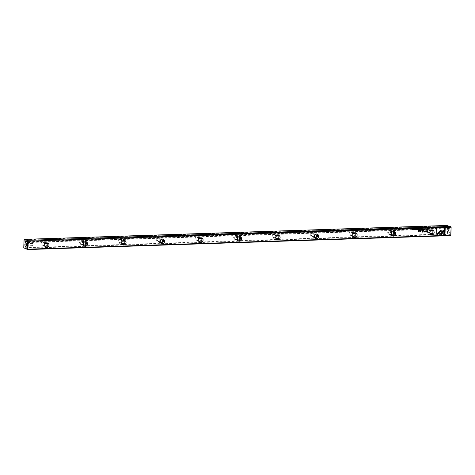 <?xml version="1.0" encoding="UTF-8"?>
<svg xmlns="http://www.w3.org/2000/svg" width="475" height="475" viewBox="0 0 475 475"><rect width="100%" height="100%" fill="white"/><g stroke="black" fill="none" stroke-linecap="round" stroke-linejoin="round"><path stroke-width="0.36" stroke-dasharray="2.38 1.78" d="M24.154 248.3L446.957 234.401L450.514 235.648M429.917 231.105A2.042 1.823 109.4 0 0 427.209 229.449A2.042 1.823 109.4 0 0 427.078 232.946A2.042 1.823 109.4 0 0 429.917 231.105M391.4 232.37A2.042 1.823 109.4 0 0 388.692 230.713A2.042 1.823 109.4 0 0 388.568 234.211A2.042 1.823 109.4 0 0 391.4 232.37M352.889 233.635A2.042 1.823 109.4 0 0 350.182 231.984A2.042 1.823 109.4 0 0 350.051 235.475A2.042 1.823 109.4 0 0 352.889 233.635M314.373 234.905A2.042 1.823 109.4 0 0 311.665 233.249A2.042 1.823 109.4 0 0 311.541 236.74A2.042 1.823 109.4 0 0 314.373 234.905M275.862 236.17A2.042 1.823 109.4 0 0 273.155 234.513A2.042 1.823 109.4 0 0 273.024 238.011A2.042 1.823 109.4 0 0 275.862 236.17M237.346 237.435A2.042 1.823 109.4 0 0 234.638 235.784A2.042 1.823 109.4 0 0 234.513 239.275A2.042 1.823 109.4 0 0 237.346 237.435M198.835 238.705A2.042 1.823 109.4 0 0 196.127 237.049A2.042 1.823 109.4 0 0 195.997 240.54A2.042 1.823 109.4 0 0 198.835 238.705M160.318 239.97A2.042 1.823 109.4 0 0 157.611 238.313A2.042 1.823 109.4 0 0 157.486 241.811A2.042 1.823 109.4 0 0 160.318 239.97M121.808 241.235A2.042 1.823 109.4 0 0 119.1 239.578A2.042 1.823 109.4 0 0 118.97 243.075A2.042 1.823 109.4 0 0 121.808 241.235M83.291 242.505A2.042 1.823 109.4 0 0 80.584 240.849A2.042 1.823 109.4 0 0 80.459 244.34A2.042 1.823 109.4 0 0 83.291 242.505M44.781 243.77A2.042 1.823 109.4 0 0 42.073 242.113A2.042 1.823 109.4 0 0 41.943 245.611A2.042 1.823 109.4 0 0 44.781 243.77M446.779 233.866L23.976 247.772L24.273 239.744L447.07 225.839L446.957 234.401M448.531 230.577A1.853 0.784 88.1 0 1 448.893 229.229A1.853 0.784 88.1 0 1 450.092 230.826A1.853 0.784 88.1 0 1 449 232.495A1.853 0.784 88.1 0 1 448.531 230.577M450.953 235.172L447.402 233.92L447.693 225.892L448.649 226.231M448.733 226.474L449.196 227.834L26.089 241.745M450.08 226.433L449.617 228.701L449.172 228.54L449.196 227.834M450.294 226.807L451.25 227.145M449.647 227.994L25.994 241.923M449.172 228.54L25.977 242.458M449.617 228.701L25.971 242.63M447.29 225.447L447.07 225.839M447.402 233.92L447.082 234.127M447.391 225.637L447.693 225.892M44.798 245.86A1.449 1.294 -70.6 0 1 45.653 243.42M45.57 247.143A2.339 2.09 -70.6 0 1 43.652 244.898A2.339 2.09 -70.6 0 1 47.067 242.903M44.49 243.877A1.449 1.294 109.4 0 0 41.871 243.96A1.449 1.294 109.4 0 0 44.49 243.877M32.14 244.393A1.087 0.457 88.1 0 1 32.561 243.467A1.087 0.457 88.1 0 1 32.929 243.859A1.087 0.457 88.1 0 1 32.977 245.225A1.087 0.457 88.1 0 1 32.633 245.634A1.087 0.457 88.1 0 1 32.14 244.393M26.262 243.687A1.087 0.457 88.1 0 1 26.321 243.675A1.087 0.457 88.1 0 1 26.541 243.794A1.087 0.457 88.1 0 1 26.814 244.744A1.087 0.457 88.1 0 1 26.6 245.712A1.087 0.457 88.1 0 1 26.392 245.842A1.087 0.457 88.1 0 1 26.333 245.836M83.309 244.595A1.449 1.294 -70.6 0 1 84.17 242.149M84.087 245.878A2.339 2.09 -70.6 0 1 82.163 243.633A2.339 2.09 -70.6 0 1 85.577 241.638M121.826 243.325A1.449 1.294 -70.6 0 1 122.681 240.884M122.597 244.607A2.339 2.09 -70.6 0 1 120.68 242.369A2.339 2.09 -70.6 0 1 124.094 240.374M160.336 242.06A1.449 1.294 -70.6 0 1 161.197 239.62M161.114 243.342A2.339 2.09 -70.6 0 1 159.19 241.098A2.339 2.09 -70.6 0 1 162.604 239.103M198.853 240.795A1.449 1.294 -70.6 0 1 199.708 238.349M199.625 242.078A2.339 2.09 -70.6 0 1 197.707 239.833A2.339 2.09 -70.6 0 1 201.121 237.838M237.363 239.525A1.449 1.294 -70.6 0 1 238.224 237.084M238.141 240.807A2.339 2.09 -70.6 0 1 236.217 238.569A2.339 2.09 -70.6 0 1 239.632 236.574M275.88 238.26A1.449 1.294 -70.6 0 1 276.735 235.82M276.652 239.542A2.339 2.09 -70.6 0 1 274.734 237.298A2.339 2.09 -70.6 0 1 278.148 235.303M314.391 236.995A1.449 1.294 -70.6 0 1 315.252 234.549M315.168 238.278A2.339 2.09 -70.6 0 1 313.245 236.033A2.339 2.09 -70.6 0 1 316.659 234.038M352.907 235.725A1.449 1.294 -70.6 0 1 353.762 233.284M353.679 237.007A2.339 2.09 -70.6 0 1 351.761 234.769A2.339 2.09 -70.6 0 1 355.175 232.774M391.418 234.46A1.449 1.294 -70.6 0 1 392.279 232.02M392.196 235.743A2.339 2.09 -70.6 0 1 390.272 233.498A2.339 2.09 -70.6 0 1 393.686 231.503M429.934 233.195A1.449 1.294 -70.6 0 1 430.789 230.755M430.706 234.478A2.339 2.09 -70.6 0 1 428.788 232.233A2.339 2.09 -70.6 0 1 432.202 230.238M83.006 242.612A1.449 1.294 109.4 0 0 80.388 242.695A1.449 1.294 109.4 0 0 83.006 242.612M121.517 241.342A1.449 1.294 109.4 0 0 118.898 241.431A1.449 1.294 109.4 0 0 121.517 241.342M160.033 240.077A1.449 1.294 109.4 0 0 157.415 240.16A1.449 1.294 109.4 0 0 160.033 240.077M198.544 238.812A1.449 1.294 109.4 0 0 195.926 238.895A1.449 1.294 109.4 0 0 198.544 238.812M237.061 237.542A1.449 1.294 109.4 0 0 234.442 237.631A1.449 1.294 109.4 0 0 237.061 237.542M275.571 236.277A1.449 1.294 109.4 0 0 272.953 236.366A1.449 1.294 109.4 0 0 275.571 236.277M314.088 235.012A1.449 1.294 109.4 0 0 311.469 235.095A1.449 1.294 109.4 0 0 314.088 235.012M352.598 233.742A1.449 1.294 109.4 0 0 349.98 233.831A1.449 1.294 109.4 0 0 352.598 233.742M391.115 232.477A1.449 1.294 109.4 0 0 388.497 232.566A1.449 1.294 109.4 0 0 391.115 232.477M429.626 231.212A1.449 1.294 109.4 0 0 427.007 231.295A1.449 1.294 109.4 0 0 429.626 231.212M441.922 230.915A1.087 0.457 88.1 0 1 442.005 230.405A1.087 0.457 88.1 0 1 442.344 229.995A1.087 0.457 88.1 0 1 442.837 231.064A1.087 0.457 88.1 0 1 442.415 232.162A1.087 0.457 88.1 0 1 442.047 231.77A1.087 0.457 88.1 0 1 441.922 230.915M448.162 230.713A1.087 0.457 88.1 0 1 448.376 229.918A1.087 0.457 88.1 0 1 448.584 229.787A1.087 0.457 88.1 0 1 449.077 230.856A1.087 0.457 88.1 0 1 448.655 231.954A1.087 0.457 88.1 0 1 448.436 231.836A1.087 0.457 88.1 0 1 448.162 230.713M436.81 234.033L438.093 232.708M436.014 235.22L436.27 228.261L437.018 228.255M414.628 229.603L415.12 229.579L414.616 229.211L415.269 229.182L414.996 228.956M425.962 232.049L425.582 231.509L427.583 230.785L427.619 229.781L427.963 229.787M427.577 231.046L427.548 231.794L425.968 231.473M415.678 229.781L415.827 228.944M418.172 229.496L418.131 228.855L418.469 229.223L418.742 228.849M418.612 229.324L418.249 229.461M427.429 229.336L427.369 228.647L428.005 228.546M427.844 228.635L427.821 229.288L427.369 228.962M422.441 231.741L423.652 230.494M422.228 232.216L422.501 229.989M424.793 232.132L423.641 230.868M424.781 231.669L425.083 229.9M416.147 229.146L416.468 228.891L416.812 229.312L416.516 228.908M416.177 229.562L416.694 229.324L416.468 228.992M423.926 229.52L424.139 228.677M423.955 228.742L423.848 229.425M417.24 228.986L417.745 228.885M417.252 229.372L417.626 228.968M417.222 229.728L417.608 229.36M426.734 229.419L426.924 228.582M420.672 229.413L420.63 228.772L421.111 229.14L421.242 228.766M421.105 229.241L420.749 229.383M419.128 229.455L419.354 229.662L419.081 229.437L419.686 228.819M419.556 229.283L419.205 229.431M424.727 228.861L425.006 228.612L425.351 229.033L425.054 228.629M424.715 229.277L424.965 229.49L424.674 229.265L425.226 229.039L425.006 228.713M440.652 230.12L440.337 230.304M439.393 232.37L438.87 231.824L440.289 230.286M441.768 232.281L440.61 231.052M444.214 233.801L444.428 227.994L445.182 227.988M443.05 232.513L442.54 233.124M444.167 234.953L442.498 233.112M440.473 235.048L438.17 232.536L438.775 231.96M440.503 233.902L444.184 229.971M422.548 229.556L423.017 228.707M423.112 229.538L422.898 228.825M413.303 229.87L413.517 229.027M413.333 229.092L413.232 229.769M414.087 229.835L414.283 228.998M421.681 228.837L422.186 228.736M421.693 229.223L422.067 228.825M421.663 229.585L422.055 229.211M412.419 229.757L412.597 229.051M411.89 229.906L412.027 229.069M412.353 229.888L411.973 229.211M418.19 231.848L418.534 230.096M425.772 229.259L426.218 229.217L425.713 228.849L426.366 228.819L426.093 228.594M421.337 230.256L421.675 229.995M419.354 230.743L419.775 231.129L420.654 230.031M419.116 230.803L419.704 231.295L419.075 230.791L419.378 230.072M47.642 243.01L46.544 242.624M46.093 247.422L44.994 247.036M42.703 245.284L45.291 246.192M43.664 242.553L46.247 243.467M32.977 245.225L32.929 243.859M26.392 245.842L32.633 245.634M26.321 243.675L32.561 243.467M26.541 243.794L25.977 243.135M26.6 245.712L26.083 246.406M86.159 241.745L85.061 241.359M84.603 246.157L83.505 245.771M124.67 240.481L123.571 240.089M123.12 244.892L122.022 244.5M163.186 239.21L162.088 238.824M161.631 243.622L160.532 243.236M201.697 237.945L200.598 237.559M200.147 242.357L199.049 241.971M240.213 236.681L239.115 236.289M238.658 241.092L237.559 240.7M278.724 235.41L277.626 235.024M277.174 239.822L276.076 239.436M317.241 234.145L316.142 233.759M315.685 238.557L314.587 238.171M355.751 232.881L354.653 232.489M354.202 237.292L353.103 236.906M394.268 231.61L393.169 231.224M392.712 236.022L391.614 235.636M432.778 230.345L431.68 229.959M431.229 234.757L430.13 234.371M81.213 244.013L83.802 244.928M82.175 241.288L84.764 242.197M119.73 242.749L122.318 243.663M120.692 240.023L123.274 240.932M158.24 241.484L160.829 242.393M159.202 238.759L161.791 239.667M196.757 240.219L199.346 241.128M197.719 237.488L200.302 238.402M235.268 238.949L237.856 239.863M236.229 236.223L238.818 237.132M273.784 237.684L276.373 238.592M274.746 234.959L277.329 235.867M312.295 236.419L314.883 237.328M313.257 233.688L315.845 234.602M350.811 235.149L353.4 236.063M351.773 232.423L354.356 233.332M389.322 233.884L391.911 234.792M390.284 231.159L392.872 232.067M427.838 232.619L430.427 233.528M428.8 229.888L431.383 230.803M442.005 230.405L442.047 231.77M448.584 229.787L442.344 229.995M448.655 231.954L442.415 232.162M448.436 231.836L449 232.495M448.376 229.918L448.893 229.229"/><path stroke-width="0.71" d="M422.892 228.713L422.536 229.573L422.946 228.843L423.29 229.55L422.892 228.713M438.211 232.554L440.503 235.078L444.19 231.082L444.232 229.924L440.545 233.92L438.775 231.96L438.211 232.554M444.184 229.971L444.149 231.07L440.473 235.048M444.968 234.941L445.223 227.982L444.475 228.006L444.262 233.813L443.098 232.53L442.54 233.124L444.214 234.971L444.968 234.941L444.196 234.953M440.693 230.138L438.912 231.842L439.423 232.406L440.657 231.07L441.798 232.317L442.35 231.717L440.693 230.138L442.302 231.699L441.768 232.281M424.727 228.879L425.273 229.057L424.715 229.277L425.012 229.502L425.398 229.051L425.054 228.629L424.727 228.879M424.727 228.861L425.273 229.057M419.686 228.819L419.354 229.662L419.698 229.668L419.734 228.819L419.128 229.455L419.401 229.674L419.128 229.455M426.811 228.582L426.894 229.431L426.811 228.582M417.786 228.879L417.246 228.897L417.662 229.277L417.222 229.746L417.757 229.728L417.786 228.879M423.955 228.647L423.807 229.514M418.742 228.849L418.404 229.692L418.754 229.698L418.79 228.849L418.511 229.241L418.178 228.867L418.172 229.496M418.511 229.241L418.255 228.849M415.192 229.217L414.663 229.229L414.954 229.835L415.287 229.585L414.996 229.057L414.734 229.199L415.245 229.567L414.628 229.621M414.663 229.229L415.168 229.597M436.81 235.214L438.621 233.255L438.11 232.691L436.852 234.05L437.065 228.249L436.311 228.279L436.056 235.238L436.81 235.214L436.062 235.22M451.024 227.228L28.221 241.134L27.93 249.161L450.728 235.256L451.143 226.955L450.08 226.433L27.283 240.332L450.846 226.7M434.168 232.489A2.369 2.12 -70.6 0 1 430.872 234.62A2.369 2.12 -70.6 0 1 431.021 230.565A2.369 2.12 -70.6 0 1 434.168 232.489M395.651 233.753A2.369 2.12 -70.6 0 1 392.356 235.885A2.369 2.12 -70.6 0 1 392.504 231.83A2.369 2.12 -70.6 0 1 395.651 233.753M357.141 235.018A2.369 2.12 -70.6 0 1 353.845 237.156A2.369 2.12 -70.6 0 1 353.994 233.094A2.369 2.12 -70.6 0 1 357.141 235.018M318.624 236.283A2.369 2.12 -70.6 0 1 315.329 238.42A2.369 2.12 -70.6 0 1 315.477 234.359A2.369 2.12 -70.6 0 1 318.624 236.283M280.113 237.553A2.369 2.12 -70.6 0 1 276.818 239.685A2.369 2.12 -70.6 0 1 276.967 235.63A2.369 2.12 -70.6 0 1 280.113 237.553M241.597 238.818A2.369 2.12 -70.6 0 1 238.302 240.956A2.369 2.12 -70.6 0 1 238.45 236.894A2.369 2.12 -70.6 0 1 241.597 238.818M203.086 240.083A2.369 2.12 -70.6 0 1 199.791 242.22A2.369 2.12 -70.6 0 1 199.939 238.159A2.369 2.12 -70.6 0 1 203.086 240.083M164.57 241.353A2.369 2.12 -70.6 0 1 161.274 243.485A2.369 2.12 -70.6 0 1 161.423 239.43A2.369 2.12 -70.6 0 1 164.57 241.353M126.059 242.618A2.369 2.12 -70.6 0 1 122.764 244.756A2.369 2.12 -70.6 0 1 122.912 240.694A2.369 2.12 -70.6 0 1 126.059 242.618M87.543 243.883A2.369 2.12 -70.6 0 1 84.247 246.02A2.369 2.12 -70.6 0 1 84.396 241.959A2.369 2.12 -70.6 0 1 87.543 243.883M49.032 245.153A2.369 2.12 -70.6 0 1 45.737 247.285A2.369 2.12 -70.6 0 1 45.885 243.23A2.369 2.12 -70.6 0 1 49.032 245.153M425.915 232.026L427.88 232.067L427.963 229.787L427.631 230.803L425.63 231.521L425.986 232.055M415.714 228.95L415.678 229.799L415.714 228.95M427.963 228.546L427.975 229.395L428.005 228.546L427.411 228.665L427.732 229.401L427.429 229.336M423.581 230.577L422.483 231.758L422.311 229.995L422.228 232.233L423.682 230.886L425.048 232.138L425.131 229.9L424.828 231.681L423.581 230.577M416.189 229.164L416.735 229.336L416.177 229.562L416.474 229.787L416.86 229.33L416.516 228.908L416.32 229.158M416.272 229.14L416.735 229.336M421.242 228.766L420.903 229.609L421.254 229.615L421.283 228.766L421.01 229.158L420.672 228.784L420.672 229.413M421.01 229.158L420.755 228.766M413.339 228.998L413.185 229.864M414.164 228.998L414.247 229.847L414.164 228.998M422.233 228.736L421.687 228.754L422.103 229.128L421.663 229.603L422.198 229.585L422.233 228.736M412.597 229.051L412.46 229.775L411.92 229.075L411.89 229.924L412.015 229.229L412.567 229.9L412.597 229.051M418.582 230.096L418.238 231.865L418.582 230.096M426.289 228.849L425.76 228.861L426.265 229.229L425.772 229.259L426.051 229.473L426.39 229.217L426.093 228.695L426.342 229.205L425.731 229.253M425.76 228.861L426.265 229.229M421.675 229.995L421.337 230.274L421.675 229.995M420.672 230.856L420.702 230.025L419.823 231.147L419.146 230.078L419.116 230.803L419.752 231.307L420.678 231.254L420.672 230.856L420.678 231.254M419.116 230.803L419.704 231.295L419.075 230.791M419.823 231.147L419.378 230.072M447.29 225.447L24.486 239.352L447.29 225.447M450.728 235.256L450.514 235.648L27.71 249.553L23.75 247.855L27.307 249.108L27.597 241.08L26.642 240.742L27.283 240.332M24.884 244.506A1.853 0.784 88.1 0 1 25.977 243.135A1.853 0.784 88.1 0 1 26.446 244.756A1.853 0.784 88.1 0 1 26.083 246.406A1.853 0.784 88.1 0 1 25.258 246.293A1.853 0.784 88.1 0 1 24.884 244.506M26.089 241.745L25.549 241.763L25.003 240.166L24.047 239.828L23.75 247.855M25.549 241.763L25.519 242.476L25.971 242.63L26.642 240.742M451.143 226.955L450.834 235.446M448.05 225.714L448.733 226.474M25.246 239.62L25.003 240.166M25.977 242.458L25.519 242.476M24.047 239.828L24.486 239.352M28.043 240.599L28.221 241.134M27.93 249.161L27.71 249.553M27.307 249.108L27.609 249.363M27.918 240.873L27.597 241.08M45.653 243.42A1.449 1.294 -70.6 0 1 46.989 245.26A1.449 1.294 -70.6 0 1 44.798 245.86M47.067 242.903A2.339 2.09 -70.6 0 1 45.57 247.143M48.984 245.148A2.339 2.09 109.4 0 0 44.893 244.524A2.339 2.09 109.4 0 0 46.093 247.422A2.339 2.09 109.4 0 0 48.984 245.148M26.333 245.836A1.087 0.457 88.1 0 1 25.899 244.595A1.087 0.457 88.1 0 1 26.262 243.687M84.17 242.149A1.449 1.294 -70.6 0 1 85.5 243.99A1.449 1.294 -70.6 0 1 83.309 244.595M85.577 241.638A2.339 2.09 -70.6 0 1 84.087 245.878M87.501 243.883A2.339 2.09 109.4 0 0 83.41 243.253A2.339 2.09 109.4 0 0 84.603 246.157A2.339 2.09 109.4 0 0 87.501 243.883M122.681 240.884A1.449 1.294 -70.6 0 1 124.017 242.725A1.449 1.294 -70.6 0 1 121.826 243.325M124.094 240.374A2.339 2.09 -70.6 0 1 122.597 244.607M126.012 242.612A2.339 2.09 109.4 0 0 121.921 241.989A2.339 2.09 109.4 0 0 123.12 244.892A2.339 2.09 109.4 0 0 126.012 242.612M161.197 239.62A1.449 1.294 -70.6 0 1 162.527 241.46A1.449 1.294 -70.6 0 1 160.336 242.06M162.604 239.103A2.339 2.09 -70.6 0 1 161.114 243.342M164.528 241.348A2.339 2.09 109.4 0 0 160.437 240.724A2.339 2.09 109.4 0 0 161.631 243.622A2.339 2.09 109.4 0 0 164.528 241.348M199.708 238.349A1.449 1.294 -70.6 0 1 201.044 240.196A1.449 1.294 -70.6 0 1 198.853 240.795M201.121 237.838A2.339 2.09 -70.6 0 1 199.625 242.078M203.039 240.083A2.339 2.09 109.4 0 0 198.948 239.453A2.339 2.09 109.4 0 0 200.147 242.357A2.339 2.09 109.4 0 0 203.039 240.083M238.224 237.084A1.449 1.294 -70.6 0 1 239.554 238.925A1.449 1.294 -70.6 0 1 237.363 239.525M239.632 236.574A2.339 2.09 -70.6 0 1 238.141 240.807M241.555 238.812A2.339 2.09 109.4 0 0 237.464 238.189A2.339 2.09 109.4 0 0 238.658 241.092A2.339 2.09 109.4 0 0 241.555 238.812M276.735 235.82A1.449 1.294 -70.6 0 1 278.071 237.66A1.449 1.294 -70.6 0 1 275.88 238.26M278.148 235.303A2.339 2.09 -70.6 0 1 276.652 239.542M280.066 237.547A2.339 2.09 109.4 0 0 275.975 236.924A2.339 2.09 109.4 0 0 277.174 239.822A2.339 2.09 109.4 0 0 280.066 237.547M315.252 234.549A1.449 1.294 -70.6 0 1 316.582 236.396A1.449 1.294 -70.6 0 1 314.391 236.995M316.659 234.038A2.339 2.09 -70.6 0 1 315.168 238.278M318.582 236.283A2.339 2.09 109.4 0 0 314.492 235.659A2.339 2.09 109.4 0 0 315.685 238.557A2.339 2.09 109.4 0 0 318.582 236.283M353.762 233.284A1.449 1.294 -70.6 0 1 355.098 235.125A1.449 1.294 -70.6 0 1 352.907 235.725M355.175 232.774A2.339 2.09 -70.6 0 1 353.679 237.007M357.093 235.012A2.339 2.09 109.4 0 0 353.002 234.389A2.339 2.09 109.4 0 0 354.202 237.292A2.339 2.09 109.4 0 0 357.093 235.012M392.279 232.02A1.449 1.294 -70.6 0 1 393.609 233.86A1.449 1.294 -70.6 0 1 391.418 234.46M393.686 231.503A2.339 2.09 -70.6 0 1 392.196 235.743M395.61 233.748A2.339 2.09 109.4 0 0 391.519 233.124A2.339 2.09 109.4 0 0 392.712 236.022A2.339 2.09 109.4 0 0 395.61 233.748M430.789 230.755A1.449 1.294 -70.6 0 1 432.125 232.596A1.449 1.294 -70.6 0 1 429.934 233.195M432.202 230.238A2.339 2.09 -70.6 0 1 430.706 234.478M434.12 232.483A2.339 2.09 109.4 0 0 430.029 231.859A2.339 2.09 109.4 0 0 431.229 234.757A2.339 2.09 109.4 0 0 434.12 232.483M438.093 232.708L438.573 233.237L436.762 235.196M437.018 228.255L436.852 234.05M414.936 229.461L414.616 229.211M427.916 229.793L427.838 232.049L425.873 232.008M426.71 231.836L425.968 231.473L426.663 231.824L425.968 231.473L427.577 231.046L426.016 231.491L427.595 231.812L427.619 231.064M415.779 228.944L415.678 229.781M427.69 229.383L427.387 229.324M427.702 229.312L427.369 228.962L427.654 229.294L427.369 228.962L427.886 228.647L427.417 228.974L427.862 229.306L427.886 228.647M422.501 229.989L422.483 231.758M423.682 230.886L422.228 232.216M425.083 229.9L424.793 232.132M423.759 230.553L424.828 231.681M416.812 229.312L416.427 229.769M423.848 229.425L423.997 228.76L423.973 229.443M423.932 229.431L423.955 228.742M417.745 228.885L417.757 229.728M417.668 228.986L417.24 228.986M417.656 229.377L417.252 229.372M417.715 229.716L417.222 229.728M426.877 228.582L426.782 229.413M425.351 229.033L424.965 229.49M440.652 230.12L440.99 230.262M440.657 231.07L439.393 232.37M445.182 227.988L444.927 234.929M443.08 232.542L444.262 233.813M438.758 231.978L440.545 233.92M422.946 228.843L422.548 229.556M422.982 228.713L423.154 229.538M413.232 229.769L413.381 229.11L413.351 229.793M413.309 229.781L413.458 229.116M414.236 228.998L414.135 229.829M422.186 228.736L422.198 229.585M422.109 228.837L421.681 228.837M422.097 229.229L421.693 229.223M422.156 229.567L421.663 229.585M412.549 229.051L412.567 229.9M412.027 229.069L412.46 229.775M412.015 229.229L411.89 229.906M418.534 230.096L418.517 231.853M426.033 229.098L425.713 228.849M420.654 230.031L420.624 230.844M420.393 231.052L419.704 231.295"/></g></svg>
